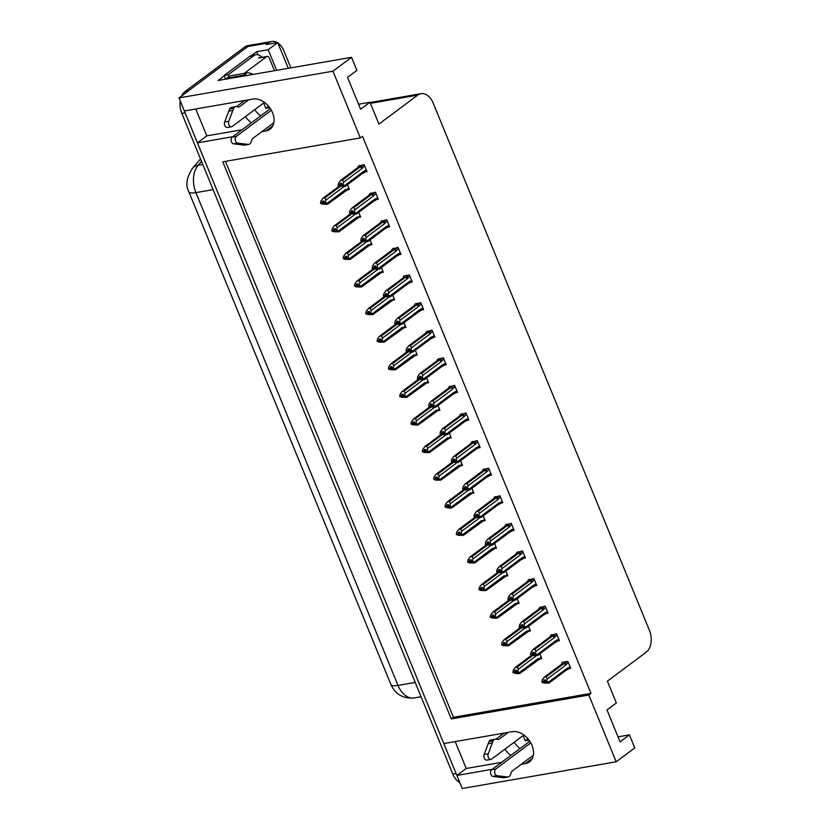 <?xml version="1.0" encoding="UTF-8"?>
<svg xmlns="http://www.w3.org/2000/svg" width="830" height="830" viewBox="0 0 830 830"><rect width="100%" height="100%" fill="white"/><g stroke="black" fill="none" stroke-linecap="round" stroke-linejoin="round"><path stroke-width="1.25" d="M242.028 102.474A17.741 12.637 53.3 0 1 242.422 100.886M501.87 733.492A17.741 12.637 -126.7 0 0 501.476 735.079M521.302 764.264L525.4 763.559A17.741 12.637 -126.7 0 0 529.478 761.836A17.741 12.637 -126.7 0 0 530.671 742.622A17.741 12.637 -126.7 0 0 512.328 731.676L443.801 743.566L197.426 142.853L232.753 136.722M197.426 142.853L206.784 135.871L195.756 108.989M261.855 131.669L265.953 130.953A17.741 12.637 -126.7 0 0 270.03 129.231A17.741 12.637 -126.7 0 0 271.223 110.017A17.741 12.637 -126.7 0 0 252.88 99.071L184.353 110.971L179 97.919L247.9 46.501A16.631 10.977 -99.8 0 1 251.189 45.059A16.631 10.977 -99.8 0 0 247.9 46.501L188.358 90.937L185.069 91.508L244.622 47.071A16.631 10.977 -99.8 0 1 247.911 45.629L271.711 41.5A16.631 10.977 -99.8 0 1 277.313 42.652M616.192 761.774L634.774 747.913L629.42 734.861L620.062 741.844L606.989 709.961L616.337 702.979L607.394 681.16L646.176 652.224A16.631 10.977 80.2 0 0 649.402 630.302L433.187 103.096A16.631 10.977 80.2 0 0 420.986 93.697A16.631 10.977 80.2 0 0 417.698 95.139L378.916 124.075L369.973 102.256L360.614 109.238L347.542 77.356L356.89 70.384L351.536 57.332L332.955 71.193L360.334 137.946L222.793 161.819L451.271 718.904L588.812 695.032L616.192 761.774L462.227 788.5L456.874 775.448L492.2 769.317M455.203 741.595L466.232 768.466L456.874 775.448M251.615 55.486L256.698 51.688L257.964 54.77M351.536 57.332L218.103 80.489L224.318 75.852M288.28 68.309L277.728 42.579L268.183 49.696L276.649 70.332M268.183 49.696L256.698 51.688M277.915 43.025A16.631 10.977 -99.8 0 1 283.901 50.91L290.853 67.863M277.728 42.579L266.243 44.571L268.422 42.942A16.631 10.977 -99.8 0 1 271.711 41.5M332.955 71.193L179 97.919M260.651 115.899A17.741 12.637 53.3 0 1 254.727 109.653M369.973 102.256L358.56 104.238M520.099 748.504A17.741 12.637 53.3 0 1 514.175 742.259M629.42 734.861L618.018 736.843M225.449 161.352L453.45 717.276L590.991 693.403L362.513 136.317L360.334 137.946M590.991 693.403L588.812 695.032M453.45 717.276L451.271 718.904M467.093 420.271L468.857 419.959L466.004 412.987L460.453 414.461M455.774 392.673L457.538 392.372L454.684 385.39L449.134 386.873M444.455 365.076L446.229 364.775L443.365 357.803L437.815 359.276M433.136 337.488L434.91 337.177L432.046 330.205L426.495 331.678M410.497 282.293L412.271 281.982L409.408 275.01L403.671 276.006L403.868 276.494M421.816 309.891L423.591 309.58L420.727 302.608L415.176 304.081M376.55 199.511L378.314 199.2L375.461 192.228L369.91 193.701M387.869 227.098L389.633 226.798L386.78 219.826L381.229 221.299M399.189 254.696L400.952 254.395L398.089 247.413L392.549 248.896M478.412 447.868L480.176 447.557L477.312 440.585L471.772 442.058M489.731 475.466L491.495 475.154L488.631 468.182L483.091 469.656M501.04 503.053L502.814 502.752L499.951 495.78L494.4 497.253M512.359 530.65L514.133 530.349L511.27 523.367L505.719 524.851M523.678 558.248L525.452 557.936L522.589 550.964L517.038 552.438M534.997 585.845L536.761 585.534L533.908 578.562L528.357 580.035M546.316 613.443L548.08 613.131L545.227 606.159L539.676 607.633M557.636 641.03L559.399 640.729L556.546 633.757L550.996 635.23M568.955 668.627L570.718 668.326L567.855 661.344L562.117 662.34L562.315 662.828M365.231 171.914L367.005 171.603L364.142 164.631L358.591 166.104M381.541 272.541L383.304 272.23L381.364 267.509M370.221 244.943L371.985 244.643L370.056 239.912M358.902 217.346L360.666 217.045L358.736 212.324M392.849 300.138L394.624 299.827L392.683 295.107M404.169 327.736L405.943 327.425L404.002 322.704M415.488 355.323L417.262 355.022L415.322 350.302M426.807 382.921L428.581 382.62L426.641 377.889M438.126 410.518L439.89 410.207L437.96 405.486M449.445 438.115L451.209 437.804L449.279 433.084M460.764 465.713L462.528 465.402L460.588 460.681M472.073 493.3L473.847 492.999L471.907 488.268M483.392 520.898L485.166 520.597L483.226 515.866M494.711 548.495L496.485 548.184L494.545 543.463M506.03 576.093L507.804 575.781L505.864 571.061M517.349 603.69L519.113 603.379L517.183 598.658M528.668 631.277L530.432 630.976L528.503 626.245M539.988 658.875L541.751 658.574L539.811 653.843M347.583 189.759L349.357 189.448L347.417 184.727M466.232 768.466L501.559 762.334M504.951 749.148A17.741 12.637 -126.7 0 0 510.875 755.383M206.784 135.871L242.111 129.739M251.417 122.788A17.741 12.637 53.3 0 1 245.504 116.542M456.957 775.396A16.631 10.977 -99.8 0 1 456.106 773.56L185.132 112.859A16.631 10.977 -99.8 0 1 184.447 110.95M459.81 782.607A16.631 10.977 -99.8 0 1 452.817 774.131L181.853 113.43A16.631 10.977 -99.8 0 1 180.235 100.928M181.656 95.938A16.631 10.977 -99.8 0 1 185.069 91.508M324.26 203.07L323.451 203.672L325.09 203.381L323.939 202.945L324.105 200.995L322.465 201.275L322.133 202.821L320.494 203.111L320.961 200.943L323.015 198.204L324.904 197.872L340.31 186.376M322.133 202.821L320.494 203.111M339.294 186.055L323.015 198.204L339.294 186.055M320.992 203.132L322.268 204.128L327.518 204.253L346.297 190.63L346.618 189.562L345.83 189.375L327.196 203.277L323.939 202.945M346.297 190.63L348.745 187.974M325.588 202.665L325.879 200.092L343.942 186.615M324.904 197.872L325.879 200.092M325.412 202.25L323.773 202.541M327.196 203.277L327.518 204.253L344.969 191.222A3.766 2.687 -126.7 0 0 344.969 191.222A3.766 2.687 -126.7 0 0 345.83 189.375M320.66 203.516L323.451 203.672M323.918 201.887L322.299 203.236M323.98 201.576L322.175 202.925M320.619 203.412L322.258 203.122M366.393 170.129L363.478 171.53L344.844 185.432L345.166 186.408L339.916 186.294L338.64 185.287M338.267 185.567L342.738 185.547L341.587 185.1L343.236 184.82L341.421 184.696L341.752 183.15L340.113 183.44L339.823 185.08L338.183 185.37L338.609 183.098L340.663 180.359L342.551 180.027L359.992 167.006A3.766 2.687 53.3 0 1 362.171 168.345L364.598 165.751M341.566 184.053L339.906 185.287M338.308 185.671L339.947 185.391M339.781 184.976L338.142 185.266M339.823 185.08L341.628 183.741M341.908 185.225L341.099 185.827M364.266 171.717L363.945 172.785L364.266 171.717M363.478 171.53A3.766 2.687 53.3 0 1 362.617 173.387A3.766 2.687 53.3 0 1 362.606 173.387L363.945 172.785M345.166 186.397L362.606 173.387L345.166 186.408M344.844 185.432L343.236 184.82M359.992 167.006L361.33 166.415L362.471 167.328M342.551 180.027L343.537 182.247L362.171 168.345M343.07 184.405L343.537 182.247M358.114 167.338L340.663 180.359L358.104 167.338A3.766 2.687 53.3 0 1 358.114 167.338L358.28 166.342L358.114 167.338M358.28 166.342L359.483 165.44M335.579 230.667L334.77 231.269L336.409 230.979L335.258 230.543L335.424 228.592L333.785 228.873L333.452 230.418L331.813 230.699L332.28 228.541L334.334 225.791L336.223 225.47L351.63 213.974M333.452 230.418L331.813 230.699M350.613 213.642L334.334 225.791L350.613 213.642M332.311 230.73L333.587 231.726L338.837 231.84L357.616 218.228L357.938 217.159L357.149 216.962L338.505 230.875L335.258 230.543M357.616 218.228L360.064 215.572M336.897 230.252L337.198 227.69L355.261 214.213M336.223 225.47L337.198 227.69M336.731 229.848L335.092 230.138M338.505 230.875L338.837 231.84L356.288 218.819A3.766 2.687 -126.7 0 0 356.288 218.819A3.766 2.687 -126.7 0 0 357.149 216.962M331.979 231.114L334.77 231.269M335.237 229.485L333.619 230.823M335.299 229.173L333.494 230.522M331.938 231.01L333.577 230.719M346.888 258.255L346.079 258.867L347.729 258.576L346.577 258.14L346.743 256.19L345.104 256.47L344.772 258.016L343.132 258.296L343.599 256.138L345.654 253.389L347.531 253.067L362.949 241.561M344.772 258.016L343.132 258.296M361.932 241.24L345.654 253.389L361.932 241.24M343.63 258.327L344.907 259.323L350.146 259.437L368.935 245.825L369.257 244.746L368.458 244.56L349.824 258.472L346.577 258.14M368.935 245.825L371.384 243.159M348.216 257.85L348.517 255.277L366.57 241.81M347.531 253.067L348.517 255.277M348.05 257.445L346.411 257.725M349.824 258.472L350.146 259.437L367.597 246.417A3.766 2.687 -126.7 0 0 368.458 244.56M343.298 258.711L346.079 258.867M346.546 257.082L344.938 258.421M346.618 256.771L344.813 258.12M343.257 258.607L344.896 258.317M358.207 285.852L357.398 286.454L359.037 286.174L357.73 285.323L358.062 283.777L356.423 284.068L356.091 285.613L354.441 285.894L354.908 283.736L356.973 280.986L358.851 280.654L374.257 269.159M356.091 285.613L354.441 285.894M373.251 268.837L356.973 280.986L373.251 268.837M354.939 285.925L356.215 286.921L361.465 287.035L380.254 273.412L380.576 272.344L379.777 272.157L361.143 286.06L357.896 285.728M380.254 273.412L382.703 270.756M359.535 285.447L359.836 282.874L377.889 269.408M358.851 280.654L359.836 282.874M359.369 285.043L357.73 285.323M361.143 286.06L361.465 287.035L378.916 274.014A3.766 2.687 -126.7 0 0 379.777 272.157M354.618 286.298L357.398 286.454M357.865 284.68L356.257 286.018M357.938 284.368L356.132 285.717M354.566 286.194L356.215 285.914M377.712 197.727L374.797 199.127L356.153 213.03L356.485 214.005L351.235 213.881L349.959 212.885M349.586 213.165L354.057 213.134L352.906 212.698L354.555 212.418L352.74 212.293L353.072 210.747L351.432 211.028L351.142 212.677L349.503 212.968L349.928 210.696L351.982 207.957L353.87 207.625L371.311 194.604A3.766 2.687 53.3 0 1 373.49 195.932L375.917 193.338M352.885 211.64L351.225 212.874M349.627 213.269L351.266 212.988M351.1 212.573L349.461 212.864M351.142 212.677L352.947 211.328M353.227 212.822L352.418 213.424M375.585 199.314L375.264 200.383L375.585 199.314M374.797 199.127A3.766 2.687 53.3 0 1 373.936 200.974A3.766 2.687 53.3 0 1 373.925 200.985L375.264 200.383M356.485 213.995L373.925 200.985L356.485 213.995M356.153 213.03L354.555 212.418M371.311 194.604L372.649 194.002L373.791 194.925M353.87 207.625L354.846 209.845L373.49 195.932M354.379 212.003L354.846 209.845M369.423 194.936L351.982 207.957L369.423 194.936L369.599 193.94L369.423 194.936M369.599 193.94L370.803 193.037M389.031 225.324L386.116 226.715L367.472 240.627L367.794 241.592L362.554 241.478L361.278 240.482M360.905 240.762L365.376 240.731L364.225 240.295L365.864 240.005L364.059 239.891L364.391 238.345L362.752 238.625L362.461 240.275L360.822 240.565L361.247 238.293L363.301 235.544L365.179 235.222L382.63 222.201A3.766 2.687 53.3 0 1 384.798 223.529L387.237 220.936M364.194 239.237L362.544 240.472M360.946 240.866L362.586 240.576M362.42 240.171L360.78 240.451M362.461 240.275L364.266 238.926M364.536 240.41L363.727 241.022M386.905 226.912L386.583 227.98L386.905 226.912M386.116 226.715A3.766 2.687 53.3 0 1 385.245 228.572L386.583 227.98M367.804 241.592L385.245 228.572L367.804 241.592M367.472 240.627L365.864 240.005M382.63 222.201L383.968 221.6L385.11 222.523M365.179 235.222L366.165 237.442L384.798 223.529M365.698 239.6L366.165 237.442M380.742 222.523L363.301 235.544L380.742 222.533A3.766 2.687 53.3 0 1 380.742 222.523L380.918 221.527L380.742 222.523M380.918 221.527L382.122 220.635M400.351 252.911L397.425 254.312L378.791 268.225L379.113 269.19L373.874 269.076L372.587 268.08M372.214 268.36L376.696 268.329L375.544 267.893L377.183 267.602L375.378 267.478L375.71 265.942L374.071 266.223L373.78 267.872L372.089 268.049L372.556 265.89L374.62 263.141L376.498 262.82L393.949 249.799A3.766 2.687 53.3 0 1 396.118 251.127L398.556 248.533M375.513 266.835L373.863 268.069M372.265 268.464L373.905 268.173M373.739 267.768L372.089 268.049M373.78 267.872L375.585 266.523M375.855 268.007L375.046 268.609M398.224 254.499L397.902 255.578L398.224 254.499M397.425 254.312A3.766 2.687 53.3 0 1 396.564 256.169L397.902 255.578M379.123 269.19L396.564 256.169L379.123 269.19M378.791 268.225L377.183 267.602M393.949 249.799L395.288 249.197L396.429 250.121M376.498 262.82L377.484 265.029L396.118 251.127M377.017 267.198L377.484 265.029M374.61 263.151L392.061 250.131L392.237 249.125L392.061 250.121A3.766 2.687 53.3 0 1 392.061 250.121A3.766 2.687 53.3 0 1 392.061 250.131L374.62 263.141M392.237 249.125L393.441 248.222M411.67 280.509L408.744 281.91L390.11 295.812L390.432 296.787L385.182 296.673L383.906 295.667M383.533 295.947L388.004 295.926L386.863 295.48L388.336 294.795L386.697 295.075L387.029 293.53L385.39 293.82L385.099 295.47L383.45 295.75L383.875 293.478L385.929 290.739L387.818 290.407L405.268 277.396A3.766 2.687 53.3 0 1 407.437 278.724L409.864 276.131M386.832 294.432L385.182 295.667M383.574 296.051L385.224 295.771M385.058 295.366L383.408 295.646M385.099 295.47L386.905 294.121M387.174 295.605L386.365 296.206M409.543 282.096L409.221 283.165L409.543 282.096M408.744 281.91A3.766 2.687 53.3 0 1 407.883 283.767L409.221 283.165M390.442 296.787L407.883 283.767L390.432 296.787M390.11 295.812L388.502 295.2M405.268 277.396L406.607 276.795L407.738 277.718M387.818 290.407L388.803 292.627L407.437 278.724M388.336 294.795L388.803 292.627M403.38 277.718L385.929 290.739L403.38 277.718A3.766 2.687 53.3 0 1 403.38 277.718L403.546 276.722L403.38 277.718M403.546 276.722L404.76 275.819M530.806 742.86L495.728 769.037L491.619 769.752L529.831 741.242M529.094 740.194L525.307 740.848L528.015 738.835M525.307 740.848L523.149 735.567M495.977 739.177L504.121 733.098M508.23 732.392L498.571 739.592L496.018 739.188A5.54 3.662 -99.8 0 0 495.209 739.188A5.54 3.662 -99.8 0 0 493.093 740.9L488.206 753.889A3.538 2.334 -99.8 0 0 488.486 757.697A3.538 2.334 -99.8 0 0 490.945 759.388A3.538 2.334 -99.8 0 0 491.64 759.077L523.906 734.996M495.209 739.188L491.101 739.904A5.54 3.662 -99.8 0 0 488.995 741.605L484.108 754.595A3.538 2.334 80.2 0 0 484.378 758.402A3.538 2.334 80.2 0 0 486.837 760.093L490.945 759.388M488.995 741.605L493.093 740.9M488.154 743.742L492.252 743.026M504.235 777.679A5.54 3.662 -99.8 0 1 504.028 777.72L508.136 777.015A5.54 3.662 -99.8 0 0 510.543 774.608L511.654 771.464L533.306 755.31M491.619 769.752A3.538 2.334 80.2 0 0 490.665 773.539A3.538 2.334 80.2 0 0 493.062 776.434L503.81 777.752A5.54 3.662 -99.8 0 0 504.028 777.72M508.136 777.015A5.54 3.662 -99.8 0 1 507.919 777.036L497.16 775.718A3.538 2.334 -99.8 0 1 494.773 772.834A3.538 2.334 -99.8 0 1 495.728 769.037M507.919 777.036L503.81 777.752M506.134 776.859L502.026 777.575M271.358 110.255L236.28 136.442L232.172 137.147L270.383 108.637M269.646 107.599L265.859 108.253L268.567 106.23M265.859 108.253L263.691 102.962M249.706 56.388L253.814 55.672A11.091 7.314 -99.8 0 1 256.003 54.707L251.895 55.423A11.091 7.314 80.2 0 0 249.706 56.388L224.142 75.468A11.091 7.314 -99.8 0 1 225.387 79.224M224.142 75.468L228.25 74.752A11.091 7.314 -99.8 0 1 228.976 76.557M253.814 55.672L228.25 74.752M256.003 54.707A11.091 7.314 -99.8 0 1 261.917 57.322M252.984 74.441A11.091 7.895 -126.7 0 0 246.676 72.978L229.858 75.904L226.735 78.228A11.091 7.895 53.3 0 1 227.005 78.943M246.904 75.489A11.091 7.895 -126.7 0 0 243.564 75.302L226.735 78.228M236.529 106.572L244.674 100.503M248.772 99.787L239.123 106.987L236.571 106.582A5.54 3.662 -99.8 0 0 235.751 106.582A5.54 3.662 -99.8 0 0 233.645 108.294L228.758 121.284A3.538 2.334 -99.8 0 0 229.038 125.091A3.538 2.334 -99.8 0 0 231.487 126.783A3.538 2.334 -99.8 0 0 232.193 126.471L264.459 102.401M235.751 106.582L231.653 107.298A5.54 3.662 -99.8 0 0 229.547 109.01L224.66 122A3.538 2.334 80.2 0 0 224.93 125.807A3.538 2.334 80.2 0 0 227.389 127.498L231.487 126.783M229.547 109.01L233.645 108.294M228.707 111.137L232.805 110.432M244.788 145.074A5.54 3.662 -99.8 0 1 244.58 145.126L248.678 144.41A5.54 3.662 -99.8 0 0 251.096 142.003L252.206 138.869L273.848 122.716M232.172 137.147A3.538 2.334 80.2 0 0 231.217 140.944A3.538 2.334 80.2 0 0 233.614 143.829L244.362 145.146A5.54 3.662 -99.8 0 0 244.58 145.126M248.678 144.41A5.54 3.662 -99.8 0 1 248.471 144.441L237.712 143.113A3.538 2.334 -99.8 0 1 235.315 140.228A3.538 2.334 -99.8 0 1 236.28 136.442M248.471 144.441L244.362 145.146M246.686 144.264L242.578 144.97M274.471 70.706L269.242 57.965A2.77 1.826 80.2 0 0 267.208 56.399A2.77 1.826 80.2 0 0 266.658 56.637L244.186 73.414M369.526 313.45L368.717 314.051L370.356 313.771L369.049 312.92L369.381 311.375L367.742 311.665L367.41 313.201L365.76 313.491L366.227 311.323L368.281 308.584L370.17 308.252L385.577 296.756M367.41 313.201L365.76 313.491M384.57 296.435L368.281 308.584L384.57 296.435M366.258 313.512L367.534 314.518L372.784 314.632L391.573 301.01L391.895 299.941L391.096 299.755L372.463 313.657L369.215 313.325M391.573 301.01L394.022 298.354M370.854 313.045L371.155 310.472L389.208 296.995M370.17 308.252L371.155 310.472M370.688 312.63L369.049 312.92M372.463 313.657L372.784 314.632L390.235 301.612A3.766 2.687 -126.7 0 0 391.096 299.755M365.926 313.896L368.717 314.051M369.184 312.277L367.576 313.615M369.257 311.966L367.451 313.304M365.885 313.792L367.534 313.512M380.846 341.047L380.036 341.649L381.675 341.358L380.368 340.518L380.7 338.972L379.051 339.252L378.719 340.798L377.079 341.089L377.546 338.92L379.601 336.181L381.489 335.849L396.896 324.354M378.719 340.798L377.079 341.089M395.879 324.032L379.601 336.181L395.879 324.032M377.577 341.109L378.854 342.105L384.103 342.23L402.892 328.607L403.214 327.539L402.415 327.352L383.782 341.255L380.534 340.923M402.892 328.607L405.341 325.951M382.174 340.642L382.474 338.069L400.527 324.592M381.489 335.849L382.474 338.069M382.007 340.227L380.368 340.518M383.782 341.255L384.103 342.23L401.554 329.199A3.766 2.687 -126.7 0 0 401.554 329.199A3.766 2.687 -126.7 0 0 402.415 327.352M377.245 341.493L380.036 341.649M380.503 339.864L378.895 341.213M380.576 339.553L378.771 340.902M377.204 341.389L378.843 341.099M392.165 368.634L391.355 369.246L392.995 368.956L391.677 368.115L392.019 366.57L390.37 366.85L390.038 368.396L388.399 368.676L388.865 366.518L390.92 363.768L392.808 363.447L408.215 351.951M390.038 368.396L388.399 368.676M390.92 363.779L407.198 351.619L390.92 363.768M388.897 368.707L390.173 369.703L395.422 369.817L414.212 356.205L414.523 355.136L413.734 354.939L395.101 368.852L391.853 368.52M414.212 356.205L416.65 353.549M393.493 368.23L393.794 365.667L411.846 352.19M392.808 363.447L393.794 365.667M393.327 367.825L391.677 368.115M395.101 368.852L395.422 369.817L412.873 356.796A3.766 2.687 -126.7 0 0 413.734 354.939M388.565 369.091L391.355 369.246M391.822 367.462L390.204 368.8M391.885 367.151L390.079 368.499M388.523 368.987L390.162 368.696M422.989 308.106L420.063 309.507L401.43 323.41L401.751 324.385L396.501 324.271L395.225 323.264M394.852 323.544L399.323 323.524L398.182 323.077L399.655 322.382L398.016 322.673L398.348 321.127L396.709 321.418L396.418 323.057L394.727 323.244L395.194 321.075L397.248 318.336L399.137 318.004L416.587 304.983A3.766 2.687 53.3 0 1 418.756 306.322L421.184 303.728M398.151 322.019L396.491 323.264M394.893 323.648L396.543 323.368M396.367 322.953L394.727 323.244M396.418 323.057L398.224 321.718M398.493 323.202L397.684 323.804M420.862 309.694L420.54 310.762L420.862 309.694M420.063 309.507A3.766 2.687 53.3 0 1 419.202 311.364L420.54 310.762M401.762 324.374L419.202 311.364L401.751 324.385M401.43 323.41L399.821 322.797M416.587 304.983L417.926 304.392L419.057 305.305M399.137 318.004L400.122 320.224L418.756 306.322M399.655 322.382L400.122 320.224M414.699 305.315L397.248 318.336L414.689 305.315A3.766 2.687 53.3 0 1 414.699 305.315L414.865 304.32L414.699 305.315M414.865 304.32L416.079 303.417M434.298 335.704L431.382 337.105L412.749 351.007L413.07 351.972L407.821 351.858L406.544 350.862M406.171 351.142L410.643 351.111L409.501 350.675L410.975 349.98L409.325 350.27L409.667 348.725L408.018 349.005L407.727 350.654L406.046 350.841L406.513 348.673L408.568 345.923L410.456 345.602L427.907 332.581A3.766 2.687 53.3 0 1 430.075 333.909L432.503 331.315M409.47 349.617L407.81 350.851M406.212 351.246L407.852 350.966M407.686 350.55L406.046 350.841M407.727 350.654L409.532 349.306M409.813 350.8L409.003 351.401M432.171 337.291L431.859 338.36L432.171 337.291M431.382 337.105A3.766 2.687 53.3 0 1 430.521 338.951A3.766 2.687 53.3 0 1 430.521 338.962L431.859 338.36M413.07 351.972L430.521 338.962L413.07 351.972M412.749 351.007L411.141 350.395M427.907 332.581L429.245 331.979L430.376 332.903M410.456 345.602L411.441 347.822L430.075 333.909M410.975 349.98L411.441 347.822M408.568 345.934L426.008 332.913L426.184 331.917L426.018 332.913A3.766 2.687 53.3 0 1 426.018 332.913L408.568 345.923M426.184 331.917L427.398 331.014M445.617 363.301L442.701 364.692L424.068 378.605L424.389 379.569L419.14 379.455L417.864 378.459M417.49 378.739L421.962 378.708L420.81 378.273L422.46 377.982L420.644 377.858L420.976 376.322L419.337 376.602L419.046 378.252L417.365 378.428L417.832 376.27L419.887 373.521L421.775 373.199L439.215 360.179A3.766 2.687 53.3 0 1 441.394 361.507L443.822 358.913M420.789 377.214L419.129 378.449M417.532 378.843L419.171 378.553M419.005 378.148L417.365 378.428M419.046 378.252L420.852 376.903M421.132 378.387L420.322 378.999M443.49 364.889L443.168 365.957L443.49 364.889M442.701 364.692A3.766 2.687 53.3 0 1 441.84 366.549A3.766 2.687 53.3 0 1 441.83 366.549L443.168 365.957M424.389 379.569L441.83 366.549L424.389 379.569M424.068 378.605L422.46 377.982M439.215 360.179L440.554 359.577L441.695 360.5M421.775 373.199L422.761 375.409L441.394 361.507M422.294 377.577L422.761 375.409M419.876 373.531L437.327 360.511A3.766 2.687 53.3 0 1 437.337 360.5L419.887 373.521M437.503 359.504L437.337 360.5L438.707 358.602M403.484 396.232L402.675 396.833L404.314 396.553L403.162 396.118L403.328 394.167L401.689 394.447L401.357 395.993L399.718 396.273L400.185 394.115L402.239 391.366L404.127 391.044L419.534 379.538M401.357 395.993L399.718 396.273M402.228 391.376L418.517 379.217L402.239 391.366M400.216 396.304L401.492 397.3L406.742 397.414L425.52 383.802L425.842 382.723L425.053 382.537L406.42 396.45L403.162 396.118M425.52 383.802L427.969 381.136M404.812 395.827L405.113 393.254L423.165 379.787M404.127 391.044L405.113 393.254M404.646 395.422L402.996 395.702M406.42 396.45L406.742 397.414L424.192 384.394A3.766 2.687 -126.7 0 0 424.192 384.394A3.766 2.687 -126.7 0 0 425.053 382.537M399.884 396.688L402.675 396.833M403.141 395.059L401.523 396.398M403.204 394.748L401.398 396.097M399.842 396.584L401.481 396.294M414.803 423.829L413.994 424.431L415.633 424.151L414.481 423.705L414.647 421.754L413.008 422.045L412.676 423.591L411.037 423.871L411.504 421.702L413.558 418.963L415.446 418.631L430.853 407.136M412.676 423.591L411.037 423.871M429.836 406.814L413.558 418.963L429.836 406.814M411.535 423.891L412.811 424.898L418.061 425.012L436.839 411.389L437.161 410.321L436.373 410.134L417.729 424.037L414.481 423.705M436.839 411.389L439.288 408.733M416.131 423.425L416.421 420.852L434.484 407.385M415.446 418.631L416.421 420.852M415.955 423.02L414.315 423.3M417.729 424.037L418.061 425.012L435.511 411.991A3.766 2.687 -126.7 0 0 435.511 411.991A3.766 2.687 -126.7 0 0 436.373 410.134M411.203 424.275L413.994 424.431M414.461 422.657L412.842 423.995M414.523 422.346L412.718 423.694M411.161 424.172L412.801 423.891M426.112 451.427L425.302 452.028L426.952 451.748L425.8 451.302L425.966 449.352L424.327 449.642L423.995 451.178L422.356 451.468L422.823 449.3L424.877 446.561L426.755 446.229L442.172 434.733M423.995 451.178L422.356 451.468M441.155 434.412L424.877 446.561L441.155 434.412M422.854 451.489L424.13 452.495L429.369 452.609L448.159 438.987L448.48 437.918L447.692 437.732L429.048 451.634L425.8 451.302M448.159 438.987L450.607 436.331M427.44 451.022L427.74 448.449L445.793 434.972M426.755 446.229L427.74 448.449M427.274 450.607L425.634 450.898M429.048 451.634L429.369 452.609L446.82 439.589A3.766 2.687 -126.7 0 0 447.692 437.732M422.522 451.873L425.302 452.028M425.769 450.244L424.161 451.593M425.842 449.943L424.037 451.281M422.48 451.769L424.12 451.489M437.431 479.024L436.622 479.626L438.271 479.335L437.12 478.9L437.286 476.949L435.646 477.229L435.314 478.775L433.665 479.066L434.132 476.897L436.196 474.148L438.074 473.826L453.481 462.331M435.314 478.775L433.665 479.066M436.186 474.158L452.475 462.009L436.196 474.148M434.163 479.086L435.449 480.082L440.689 480.197L459.478 466.585L459.799 465.516L459 465.329L440.367 479.232L437.12 478.9M459.478 466.585L461.926 463.929M438.759 478.62L439.06 476.047L457.112 462.569M438.074 473.826L439.06 476.047M438.593 478.205L436.954 478.495M440.367 479.232L440.689 480.197L458.139 467.176A3.766 2.687 -126.7 0 0 458.139 467.176A3.766 2.687 -126.7 0 0 459 465.329M433.841 479.47L436.622 479.626M437.088 477.841L435.48 479.19M437.161 477.53L435.356 478.879M433.8 479.367L435.439 479.076M448.75 506.611L447.941 507.223L449.58 506.933L448.439 506.497L448.605 504.547L446.965 504.827L446.633 506.373L444.984 506.653L445.451 504.495L447.505 501.745L449.393 501.424L464.8 489.928M446.633 506.373L444.984 506.653M463.794 489.596L447.505 501.745L463.794 489.596M452.018 507.794L470.797 494.182L471.118 493.113L470.32 492.916L451.686 506.829L448.439 506.497M470.797 494.182L473.245 491.526M450.078 506.207L450.379 503.634L468.431 490.167M451.686 506.829L452.008 507.794L450.119 508.126L446.758 507.68L445.482 506.684M449.393 501.424L450.379 503.634M449.912 505.802L448.273 506.082M452.008 507.794L469.458 494.773A3.766 2.687 -126.7 0 0 470.32 492.916M445.16 507.068L447.941 507.223M448.408 505.439L446.799 506.777M448.48 505.128L446.675 506.476M445.108 506.964L446.758 506.674M456.936 390.889L454.02 392.289L435.377 406.202L435.709 407.167L430.459 407.053L429.183 406.057M428.809 406.327L433.281 406.306L432.129 405.87L433.779 405.58L431.963 405.455L432.295 403.92L430.656 404.2L430.365 405.849L428.685 406.026L429.151 403.868L431.206 401.118L433.094 400.797L450.534 387.776A3.766 2.687 53.3 0 1 452.713 389.104L455.141 386.51M432.108 404.812L430.448 406.046M428.851 406.441L430.49 406.15M430.324 405.745L428.685 406.026M430.365 405.849L432.171 404.501M432.451 405.984L431.642 406.586M454.809 392.476L454.487 393.555L454.809 392.476M454.02 392.289A3.766 2.687 53.3 0 1 453.159 394.146A3.766 2.687 53.3 0 1 453.149 394.146L454.487 393.555M453.159 394.146L435.709 407.167L453.149 394.146M435.377 406.202L433.779 405.58M450.534 387.776L451.873 387.174L453.014 388.098M433.094 400.797L434.069 403.007L452.713 389.104M433.602 405.175L434.069 403.007M448.646 388.098L431.206 401.118L448.646 388.108A3.766 2.687 53.3 0 1 448.646 388.098L448.823 387.102L448.646 388.098M448.823 387.102L450.026 386.199M468.255 418.486L465.34 419.887L446.696 433.789L447.017 434.764L441.778 434.65L440.502 433.644M440.128 433.924L444.6 433.903L443.448 433.457L445.088 433.177L443.282 433.053L443.614 431.507L441.975 431.797L441.685 433.447L440.045 433.727L440.471 431.455L442.525 428.716L444.403 428.384L461.854 415.363A3.766 2.687 53.3 0 1 464.032 416.702L466.46 414.108M443.428 432.409L441.768 433.644M440.17 434.028L441.809 433.748M441.643 433.343L440.004 433.623M441.685 433.447L443.49 432.098M443.76 433.582L442.95 434.183M466.128 420.073L465.806 421.142L466.128 420.073M465.34 419.887A3.766 2.687 53.3 0 1 464.478 421.744A3.766 2.687 53.3 0 1 464.468 421.744L465.806 421.142M447.028 434.764L464.468 421.744L447.028 434.764M446.696 433.789L445.088 433.177M461.854 415.363L463.192 414.772L464.333 415.695M444.403 428.384L445.388 430.604L464.032 416.702M444.922 432.772L445.388 430.604M459.965 415.706A3.766 2.687 53.3 0 1 459.965 415.695L442.525 428.716M459.965 415.695L460.142 414.699L459.965 415.695L442.514 428.716M460.142 414.699L461.345 413.797M479.574 446.084L476.648 447.484L458.015 461.387L458.336 462.362L453.097 462.248L451.811 461.241M451.447 461.522L455.919 461.501L454.767 461.055L456.407 460.775L454.601 460.65L454.933 459.104L453.294 459.395L453.004 461.034L451.323 461.221L451.79 459.052L453.844 456.313L455.722 455.981L473.173 442.961A3.766 2.687 53.3 0 1 475.341 444.299L477.779 441.705M454.736 459.996L453.087 461.241M451.489 461.625L453.128 461.345M452.962 460.93L451.323 461.221M453.004 461.034L454.809 459.696M455.079 461.179L454.269 461.781M477.447 447.671L477.126 448.74L477.447 447.671M476.648 447.484A3.766 2.687 53.3 0 1 475.787 449.341L477.126 448.74M458.347 462.352L475.787 449.341L458.347 462.352M458.015 461.387L456.407 460.775M473.173 442.961L474.511 442.369L475.652 443.282M455.722 455.981L456.708 458.202L475.341 444.299M456.241 460.36L456.708 458.202M471.284 443.293L453.844 456.313L471.284 443.293A3.766 2.687 53.3 0 1 471.284 443.293L471.461 442.297L471.284 443.293M471.461 442.297L472.664 441.394M490.893 473.681L487.967 475.082L469.334 488.984L469.656 489.949L464.406 489.835L463.13 488.839M462.756 489.119L467.228 489.088L466.087 488.652L467.56 487.957L465.921 488.248L466.252 486.702L464.613 486.982L464.323 488.631L462.632 488.818L463.099 486.65L465.153 483.9L467.041 483.579L484.492 470.558A3.766 2.687 53.3 0 1 486.66 471.886L489.088 469.292M466.055 487.594L464.406 488.829M462.808 489.223L464.447 488.932M464.281 488.528L462.632 488.818M464.323 488.631L466.128 487.283M466.398 488.777L465.589 489.378M488.766 475.268L488.445 476.337L488.766 475.268M487.967 475.082A3.766 2.687 53.3 0 1 487.106 476.928A3.766 2.687 53.3 0 1 487.106 476.939L488.445 476.337M469.666 489.949L487.106 476.939L469.656 489.949M469.334 488.984L467.726 488.372M484.492 470.558L485.83 469.956L486.961 470.88M467.041 483.579L468.027 485.799L486.66 471.886M467.56 487.957L468.027 485.799M482.604 470.89L465.153 483.9L482.604 470.89A3.766 2.687 53.3 0 1 482.604 470.89L482.78 469.894L482.604 470.89M482.78 469.894L483.983 468.992M502.212 501.279L500.085 502.866L499.287 502.669L480.653 516.582L480.975 517.547L475.725 517.432L474.449 516.436M474.075 516.717L478.547 516.685L477.406 516.25L479.045 515.959L477.24 515.835L477.572 514.299L475.932 514.579L475.642 516.229L473.951 516.405L474.418 514.247L476.472 511.498L478.36 511.176L495.811 498.156A3.766 2.687 53.3 0 1 497.979 499.484L500.407 496.89M477.375 515.191L475.715 516.426M474.117 516.82L475.766 516.53M475.59 516.125L473.951 516.405M475.642 516.229L477.447 514.88M477.717 516.364L476.908 516.976M500.085 502.866L499.764 503.935L500.085 502.866M499.287 502.669A3.766 2.687 53.3 0 1 498.425 504.526L499.764 503.935M480.985 517.547L498.425 504.526L480.975 517.547M480.653 516.582L479.045 515.959M495.811 498.156L497.149 497.554L498.28 498.477M478.36 511.176L479.346 513.386L497.979 499.484M478.879 515.555L479.346 513.386M493.923 498.477L476.472 511.498L493.923 498.488A3.766 2.687 53.3 0 1 493.923 498.488A3.766 2.687 53.3 0 1 493.923 498.477L494.089 497.481L493.923 498.477M494.089 497.481L495.303 496.579M460.069 534.209L459.26 534.811L460.899 534.53L459.758 534.095L459.924 532.144L458.285 532.424L457.942 533.97L456.303 534.25L456.77 532.092L458.824 529.343L460.712 529.021L476.119 517.515M457.942 533.97L456.303 534.25M475.102 517.194L458.824 529.343L475.102 517.194M456.801 534.281L458.077 535.277L463.327 535.392L482.116 521.78L482.438 520.701L481.639 520.514L463.005 534.427L459.758 534.095M482.116 521.78L484.564 519.113M461.397 533.804L461.698 531.231L479.75 517.764M460.712 529.021L461.698 531.231M461.231 533.4L459.592 533.68M463.005 534.427L463.327 535.392L480.778 522.371A3.766 2.687 -126.7 0 0 481.639 520.514M456.469 534.665L459.26 534.811M459.727 533.036L458.119 534.375M459.799 532.725L457.994 534.074M456.427 534.551L458.067 534.271M471.388 561.806L470.579 562.408L472.218 562.128L470.901 561.277L471.243 559.731L469.593 560.022L469.261 561.568L467.622 561.848L468.089 559.679L470.143 556.94L472.031 556.608L487.438 545.113M469.261 561.568L467.622 561.848M486.422 544.791L470.143 556.94L486.422 544.791M468.12 561.869L469.396 562.875L474.646 562.989L493.435 549.367L493.746 548.298L492.958 548.111L474.324 562.014L471.077 561.682M493.435 549.367L495.873 546.711M472.716 561.402L473.017 558.829L491.07 545.362M472.031 556.608L473.017 558.829M472.55 560.997L470.901 561.277M474.324 562.014L474.646 562.989L492.097 549.968A3.766 2.687 -126.7 0 0 492.958 548.111M467.788 562.252L470.579 562.408M471.046 560.634L469.427 561.972M471.108 560.323L469.303 561.671M467.747 562.149L469.386 561.869M482.707 589.404L481.898 590.005L483.537 589.725L482.386 589.279L482.552 587.329L480.912 587.619L480.58 589.155L478.941 589.445L479.408 587.277L481.462 584.538L483.351 584.206L498.757 572.71M480.58 589.155L478.941 589.445M497.741 572.389L481.462 584.538L497.741 572.389M479.439 589.466L480.715 590.472L485.965 590.587L504.744 576.964L505.065 575.896L504.277 575.709L485.643 589.611L482.386 589.279M504.744 576.964L507.192 574.308M484.035 588.999L484.336 586.426L502.389 572.949M483.351 584.206L484.336 586.426M483.869 588.584L482.22 588.875M485.643 589.611L485.965 590.587L503.416 577.566A3.766 2.687 -126.7 0 0 503.416 577.566A3.766 2.687 -126.7 0 0 504.277 575.709M479.107 589.85L481.898 590.005M482.365 588.221L480.746 589.57M482.427 587.92L480.622 589.259M479.066 589.746L480.705 589.466M494.026 617.001L493.217 617.603L494.856 617.312L493.705 616.877L493.871 614.926L492.232 615.206L491.9 616.752L490.26 617.043L490.727 614.874L492.781 612.125L494.67 611.803L510.077 600.308M491.9 616.752L490.26 617.043M509.06 599.986L492.781 612.125L509.06 599.986M490.758 617.064L492.034 618.06L497.284 618.174L516.063 604.562L516.385 603.493L515.596 603.306L496.952 617.209L493.705 616.877M516.063 604.562L518.511 601.906M495.354 616.597L495.645 614.024L513.708 600.547M494.67 611.803L495.645 614.024M495.178 616.182L493.539 616.472M514.725 605.163A3.766 2.687 -126.7 0 0 514.735 605.153A3.766 2.687 -126.7 0 0 515.596 603.306M490.426 617.447L493.217 617.603M496.952 617.209L497.284 618.174L514.735 605.153M493.684 615.818L492.065 617.157M493.746 615.507L491.941 616.856M490.385 617.344L492.024 617.053M505.335 644.588L504.526 645.201L506.176 644.91L505.024 644.474L505.19 642.524L503.551 642.804L503.219 644.35L501.579 644.63L502.046 642.472L504.101 639.723L505.978 639.401L521.396 627.905M503.219 644.35L501.579 644.63M504.09 639.733L520.379 627.573L504.101 639.723M502.077 644.661L503.354 645.657L508.593 645.771L527.382 632.159L527.704 631.091L526.915 630.893L508.271 644.806L505.024 644.474M527.382 632.159L529.831 629.503M506.663 644.184L506.964 641.611L525.017 628.144M505.978 639.401L506.964 641.611M506.497 643.779L504.858 644.059M508.271 644.806L508.593 645.771L526.054 632.751A3.766 2.687 -126.7 0 0 526.054 632.751A3.766 2.687 -126.7 0 0 526.915 630.893M501.745 645.045L504.526 645.201M505.003 643.416L503.385 644.754M505.065 643.105L503.26 644.454M501.704 644.941L503.343 644.651M516.654 672.186L515.845 672.788L517.495 672.508L516.343 672.072L516.509 670.121L514.87 670.401L514.538 671.947L512.899 672.227L513.365 670.069L515.42 667.32L517.298 666.998L532.704 655.493M514.538 671.947L512.899 672.227M531.698 655.171L515.42 667.32L531.698 655.171M538.224 658.491A3.766 2.687 -126.7 0 1 537.363 660.348L519.922 673.369L538.701 659.746L539.023 658.678L538.224 658.491L519.59 672.404L516.343 672.072M538.701 659.746L541.15 657.09M517.982 671.781L518.283 669.208L536.336 655.741M519.59 672.404L519.912 673.369L518.034 673.701L514.673 673.255L513.386 672.259M517.298 666.998L518.283 669.208M517.816 671.377L516.177 671.657M513.065 672.642L515.845 672.788M516.312 671.014L514.704 672.352M516.385 670.702L514.579 672.051M513.023 672.528L514.662 672.248M513.521 528.866L510.606 530.266L491.972 544.179L492.294 545.144L487.044 545.03L485.768 544.034M485.394 544.304L489.866 544.283L488.725 543.847L490.364 543.557L488.559 543.432L488.891 541.897L487.241 542.177L486.951 543.826L485.311 544.107L485.737 541.845L487.791 539.095L489.679 538.774L507.13 525.753A3.766 2.687 53.3 0 1 509.298 527.081L511.726 524.487M488.694 542.789L487.034 544.024M485.436 544.418L487.075 544.127M486.909 543.723L485.27 544.003M486.951 543.826L488.756 542.478M489.036 543.961L488.227 544.563M511.394 530.453L511.083 531.522L511.394 530.453M510.606 530.266A3.766 2.687 53.3 0 1 509.745 532.123L511.083 531.522M492.294 545.144L509.745 532.123L492.294 545.144M491.972 544.179L490.364 543.557M507.13 525.753L508.468 525.151L509.599 526.075M489.679 538.774L490.665 540.984L509.298 527.081M490.198 543.152L490.665 540.984M505.242 526.075L487.791 539.095L505.231 526.085A3.766 2.687 53.3 0 1 505.242 526.075L505.408 525.079L505.242 526.075M505.408 525.079L506.622 524.176M524.84 556.463L521.925 557.864L503.291 571.766L503.613 572.741L498.363 572.627L497.087 571.621M496.714 571.901L501.185 571.88L500.044 571.434L501.517 570.75L499.868 571.03L500.2 569.484L498.56 569.774L498.27 571.424L496.589 571.6L497.056 569.432L499.11 566.693L500.998 566.361L518.439 553.34A3.766 2.687 53.3 0 1 520.618 554.679L523.045 552.085M500.013 570.386L498.353 571.621M496.755 572.005L498.394 571.725M498.228 571.31L496.589 571.6M498.27 571.424L500.075 570.075M500.355 571.559L499.546 572.161M522.713 558.051L522.392 559.119L522.713 558.051M521.925 557.864A3.766 2.687 53.3 0 1 521.064 559.721A3.766 2.687 53.3 0 1 521.053 559.721L522.392 559.119M521.064 559.721L503.613 572.741L521.053 559.721M503.291 571.766L501.683 571.154M518.439 553.34L519.777 552.749L520.918 553.672M500.998 566.361L501.984 568.581L520.618 554.679M501.517 570.75L501.984 568.581M516.561 553.672L499.11 566.693L516.551 553.672A3.766 2.687 53.3 0 1 516.551 553.672A3.766 2.687 53.3 0 1 516.561 553.672L516.727 552.676L516.561 553.672M516.727 552.676L517.93 551.774M536.159 584.061L533.244 585.461L514.6 599.364L514.932 600.339L509.682 600.215L508.406 599.218M508.033 599.499L512.504 599.478L511.353 599.032L513.002 598.752L511.187 598.627L511.519 597.081L509.879 597.372L509.589 599.011L507.95 599.302L508.375 597.029L510.429 594.29L512.318 593.958L529.758 580.938A3.766 2.687 53.3 0 1 531.937 582.266L534.364 579.672M511.332 597.974L509.672 599.218M508.074 599.602L509.713 599.322M509.547 598.907L507.908 599.198M509.589 599.011L511.394 597.673M511.674 599.156L510.865 599.758M534.032 585.648L533.711 586.717L534.032 585.648M533.244 585.461A3.766 2.687 53.3 0 1 532.383 587.308A3.766 2.687 53.3 0 1 532.372 587.318L533.711 586.717M514.932 600.329L532.372 587.318L514.932 600.329M514.6 599.364L513.002 598.752M529.758 580.938L531.096 580.346L532.238 581.259M512.318 593.958L513.293 596.179L531.937 582.266M512.826 598.337L513.293 596.179M510.419 594.29L527.87 581.27L528.046 580.274L527.87 581.27L510.429 594.29M528.046 580.274L529.25 579.371M547.478 611.658L544.563 613.059L525.919 626.961L526.251 627.926L521.001 627.812L519.725 626.816M519.352 627.096L523.823 627.065L522.672 626.629L524.311 626.349L522.506 626.225L522.838 624.679L521.199 624.959L520.908 626.609L519.227 626.795L519.694 624.627L521.748 621.878L523.626 621.556L541.077 608.535A3.766 2.687 53.3 0 1 543.256 609.863L545.684 607.27M522.651 625.571L520.991 626.806M519.393 627.2L521.033 626.909M520.867 626.505L519.227 626.795M520.908 626.609L522.713 625.26M522.983 626.754L522.174 627.356M545.351 613.246L545.03 614.314L545.351 613.246M544.563 613.059A3.766 2.687 53.3 0 1 543.702 614.905A3.766 2.687 53.3 0 1 543.692 614.916L545.03 614.314M526.251 627.926L543.692 614.916L526.251 627.926M525.919 626.961L524.311 626.349M541.077 608.535L542.415 607.934L543.557 608.857M523.626 621.556L524.612 623.776L543.256 609.863M524.145 625.934L524.612 623.776M539.189 608.867L521.748 621.878L539.189 608.867L539.365 607.861L539.189 608.867M539.365 607.861L540.569 606.969M558.798 639.256L555.872 640.646L537.238 654.559L537.56 655.524L532.321 655.41L531.034 654.413M530.671 654.694L535.143 654.663L533.991 654.227L535.63 653.936L533.825 653.812L534.157 652.276L532.518 652.556L532.227 654.206L530.546 654.382L531.013 652.224L533.067 649.475L534.945 649.153L552.396 636.133A3.766 2.687 53.3 0 1 554.565 637.461L557.003 634.867M533.96 653.168L532.31 654.403M530.712 654.797L532.352 654.507M532.186 654.102L530.546 654.382M532.227 654.206L534.032 652.857M534.302 654.341L533.493 654.953M556.671 640.833L556.349 641.912L556.671 640.833M555.872 640.646A3.766 2.687 53.3 0 1 555.011 642.503L556.349 641.912M537.57 655.524L555.011 642.503L537.57 655.524M537.238 654.559L535.63 653.936M552.396 636.133L553.735 635.531L554.876 636.454M534.945 649.153L535.931 651.363L554.565 637.461M535.464 653.532L535.931 651.363M550.508 636.454L533.067 649.475L550.508 636.465A3.766 2.687 53.3 0 1 550.508 636.465A3.766 2.687 53.3 0 1 550.508 636.454L550.684 635.458L550.508 636.454M550.684 635.458L551.888 634.556M570.117 666.843L567.191 668.243L548.557 682.146L548.879 683.121L543.629 683.007L542.353 682.011M541.98 682.281L546.451 682.26L545.31 681.824L546.949 681.534L545.144 681.409L545.476 679.863L543.837 680.154L543.546 681.803L541.855 681.98L542.322 679.822L544.376 677.073L546.264 676.74L563.715 663.73A3.766 2.687 53.3 0 1 565.884 665.058L568.311 662.465M545.279 680.766L543.629 682.001M542.032 682.385L543.671 682.104M543.505 681.7L541.855 681.98M543.546 681.803L545.351 680.455M545.621 681.938L544.812 682.54M567.99 668.43L567.668 669.499L567.99 668.43M567.191 668.243A3.766 2.687 53.3 0 1 566.33 670.101L567.668 669.499M548.889 683.121L566.33 670.101L548.879 683.121M548.557 682.146L546.949 681.534M563.715 663.73L565.054 663.129L566.195 664.052M546.264 676.74L547.25 678.961L565.884 665.058M546.783 681.129L547.25 678.961M561.827 664.052L544.376 677.073L561.827 664.052A3.766 2.687 53.3 0 1 561.827 664.052L562.003 663.056L561.827 664.052M562.003 663.056L563.207 662.153M532.289 758.423L525.4 763.559M268.422 42.942L244.622 47.071M417.698 95.139L370.408 103.345M272.831 125.818L265.953 130.953M188.867 191.844A19.401 4.627 -22.3 0 0 195.901 192.622L398.006 685.404A19.401 4.627 157.7 0 1 390.961 684.626L188.867 191.844C185.329 185.661 186.511 177.848 192.384 168.417A19.401 12.813 40.7 0 1 198.163 165.315A22.171 14.639 80.2 0 0 195.901 192.622L213.103 189.645M415.208 682.416L398.006 685.404A22.171 14.639 80.2 0 0 414.263 697.947L421.09 696.764M201.524 161.404L198.163 165.315L202.8 164.506M452.817 774.131L456.106 773.56M181.853 113.43L185.132 112.859M361.33 166.415L363.592 164.724M372.649 194.002L374.911 192.321M383.968 221.6L386.23 219.919M395.288 249.197L397.549 247.516M406.607 276.795L408.858 275.104M493.062 776.434L497.16 775.718M484.108 754.595L488.206 753.889M246.676 72.978L243.564 75.302M233.614 143.829L237.712 143.113M224.66 122L228.758 121.284M266.658 56.637L258.452 58.059M417.926 304.392L420.177 302.701M429.245 331.979L431.496 330.299M440.554 359.577L442.815 357.896M451.873 387.174L454.135 385.494M463.192 414.772L465.454 413.081M474.511 442.369L476.773 440.678M485.83 469.956L488.082 468.276M497.149 497.554L499.401 495.873M508.468 525.151L510.72 523.471M519.777 552.749L522.039 551.058M531.096 580.346L533.358 578.655M542.415 607.934L544.677 606.253M553.735 635.531L555.996 633.85M565.054 663.129L567.305 661.448M420.986 93.697L370.076 102.526M390.961 684.626C395.37 694.368 403.131 698.808 414.263 697.947M192.384 168.417L200.518 158.966M346.805 190.34L349.036 188.669M364.453 172.495L366.684 170.824M357.689 167.65L358.228 166.457M358.114 217.937L360.355 216.267M369.433 245.535L371.674 243.864M380.752 273.122L382.983 271.462M375.762 200.092L378.003 198.422M369.008 195.247L369.547 194.054M387.081 227.69L389.322 226.019M380.327 222.834L380.856 221.651M398.4 255.287L400.631 253.617M391.646 250.432L392.175 249.249M409.719 282.874L411.95 281.214M402.965 278.029L403.494 276.836M267.208 56.399L259.002 57.82M392.071 300.719L394.302 299.049M403.39 328.317L405.621 326.647M414.71 355.914L416.94 354.244M421.038 310.472L423.269 308.802M414.284 305.627L414.813 304.434M432.357 338.069L434.588 336.399M425.603 333.224L426.132 332.031M443.677 365.667L445.907 363.997M436.912 360.811L437.452 359.629M426.029 383.512L428.259 381.842M437.337 411.099L439.578 409.439M448.657 438.697L450.898 437.026M459.976 466.294L462.206 464.624M471.295 493.892L473.525 492.221M454.985 393.264L457.226 391.594M448.231 388.409L448.771 387.216M466.304 420.852L468.545 419.192M459.55 416.006L460.09 414.813M477.624 448.449L479.854 446.779M470.869 443.604L471.399 442.411M488.943 476.047L491.173 474.376M482.189 471.201L482.718 470.008M500.262 503.644L502.492 501.974M493.508 498.789L494.037 497.606M482.614 521.489L484.845 519.819M493.933 549.076L496.164 547.416M505.252 576.674L507.483 575.003M516.561 604.271L518.802 602.601M527.88 631.869L530.121 630.198M539.199 659.456L541.44 657.796M511.581 531.231L513.812 529.571M504.827 526.386L505.356 525.193M522.9 558.829L525.131 557.169M516.146 553.984L516.675 552.79M534.209 586.426L536.45 584.756M527.455 581.581L527.994 580.388M545.528 614.024L547.769 612.353M538.774 609.178L539.313 607.985M556.847 641.621L559.088 639.951M550.093 636.766L550.622 635.583M568.166 669.208L570.397 667.548M561.412 664.363L561.941 663.17"/></g></svg>

